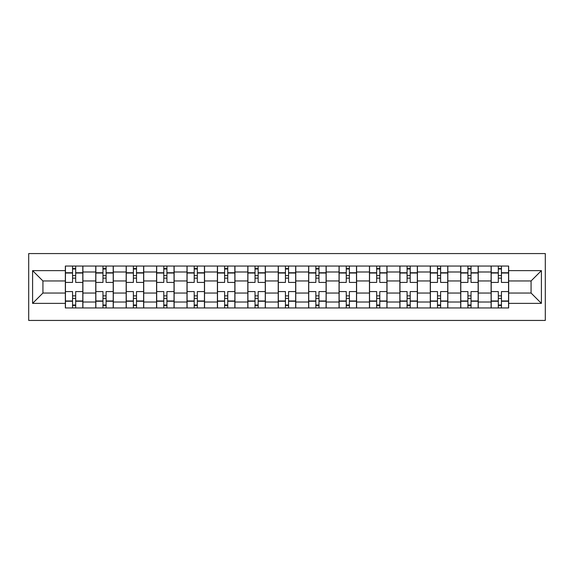 <?xml version="1.0" encoding="UTF-8"?>
<svg xmlns="http://www.w3.org/2000/svg" width="574" height="574" viewBox="0 0 574 574"><rect width="100%" height="100%" fill="white"/><g stroke="black" fill="none" stroke-linecap="round" stroke-linejoin="round"><path stroke-width="0.86" d="M28.7 320.436L545.3 320.436L545.3 253.564L28.7 253.564L28.7 320.436M95.758 307.958L95.758 271.99L82.893 271.99L82.893 307.958M82.893 271.99L82.893 266.042M95.758 271.99L95.758 266.042M113.308 266.042L113.308 307.958M126.172 307.958L126.172 266.042M143.715 266.042L143.715 307.958M156.58 307.958L156.58 266.042M174.13 266.042L174.13 307.958M186.995 307.958L186.995 266.042M204.538 266.042L204.538 307.958M217.403 307.958L217.403 266.042M234.953 266.042L234.953 307.958M247.817 307.958L247.817 266.042M265.36 266.042L265.36 307.958M278.225 307.958L278.225 266.042M295.775 266.042L295.775 307.958M308.64 307.958L308.64 266.042M326.183 266.042L326.183 307.958M339.047 307.958L339.047 266.042M356.598 266.042L356.598 307.958M369.462 307.958L369.462 266.042M387.005 266.042L387.005 307.958M399.87 307.958L399.87 266.042M417.42 266.042L417.42 307.958M430.285 307.958L430.285 266.042M447.828 266.042L447.828 307.958M460.692 307.958L460.692 266.042M478.242 266.042L478.242 307.958M491.107 307.958L491.107 266.042M491.107 293.041L478.242 293.041M460.692 293.041L447.828 293.041M430.285 293.041L417.42 293.041M399.87 293.041L387.005 293.041M369.462 293.041L356.598 293.041M339.047 293.041L326.183 293.041M308.64 293.041L295.775 293.041M278.225 293.041L265.36 293.041M247.817 293.041L234.953 293.041M217.403 293.041L204.538 293.041M186.995 293.041L174.13 293.041M156.58 293.041L143.715 293.041M126.172 293.041L113.308 293.041M95.758 293.041L82.893 293.041M491.107 280.959L478.242 280.959M460.692 280.959L447.828 280.959M430.285 280.959L417.42 280.959M399.87 280.959L387.005 280.959M369.462 280.959L356.598 280.959M339.047 280.959L326.183 280.959M308.64 280.959L295.775 280.959M278.225 280.959L265.36 280.959M247.817 280.959L234.953 280.959M217.403 280.959L204.538 280.959M186.995 280.959L174.13 280.959M156.58 280.959L143.715 280.959M126.172 280.959L113.308 280.959M95.758 280.959L82.893 280.959M42.928 293.041L65.35 293.041L65.35 280.959L42.928 280.959L42.928 293.041L32.596 303.373L32.596 270.627L65.35 270.627L65.35 280.959M508.65 280.959L508.65 293.041L531.072 293.041L531.072 280.959L508.65 280.959L508.65 266.042L65.35 266.042L65.35 270.627M508.65 270.627L541.404 270.627L541.404 303.373L508.65 303.373L508.65 293.041M65.35 293.041L65.35 307.958L508.65 307.958L508.65 303.373M65.35 303.373L32.596 303.373M75.682 305.031L72.561 305.031M72.561 268.969L75.682 268.969M106.09 305.031L102.976 305.031M102.976 268.969L106.09 268.969M136.504 305.031L133.383 305.031M133.383 268.969L136.504 268.969M166.912 305.031L163.798 305.031M163.798 268.969L166.912 268.969M197.327 305.031L194.206 305.031M194.206 268.969L197.327 268.969M227.734 305.031L224.621 305.031M224.621 268.969L227.734 268.969M258.149 305.031L255.028 305.031M255.028 268.969L258.149 268.969M288.557 305.031L285.443 305.031M285.443 268.969L288.557 268.969M318.972 305.031L315.851 305.031M315.851 268.969L318.972 268.969M349.379 305.031L346.266 305.031M346.266 268.969L349.379 268.969M379.794 305.031L376.673 305.031M376.673 268.969L379.794 268.969M410.202 305.031L407.088 305.031M407.088 268.969L410.202 268.969M440.617 305.031L437.496 305.031M437.496 268.969L440.617 268.969M471.024 305.031L467.91 305.031M467.91 268.969L471.024 268.969M501.439 305.031L498.318 305.031M498.318 268.969L501.439 268.969M32.596 270.627L42.928 280.959M531.072 293.041L541.404 303.373M531.072 280.959L541.404 270.627M82.8 307.958L82.8 282.422L75.682 282.422L75.682 266.042M72.561 266.042L72.561 282.422L65.45 282.422L65.45 266.042M82.8 282.422L82.8 266.042M65.45 307.958L65.45 291.578L72.561 291.578L72.561 307.958M75.682 307.958L75.682 291.578L82.8 291.578M72.561 278.132L75.682 278.132M65.45 291.578L65.45 282.422M75.682 295.868L72.561 295.868M75.682 305.425L72.561 305.425M72.561 298.401L75.682 298.401M75.682 275.599L72.561 275.599M72.561 268.575L75.682 268.575M113.207 307.958L113.207 282.422L106.09 282.422L106.09 266.042M102.976 266.042L102.976 282.422L95.858 282.422L95.858 266.042M113.207 282.422L113.207 266.042M95.858 307.958L95.858 291.578L102.976 291.578L102.976 307.958M106.09 307.958L106.09 291.578L113.207 291.578M102.976 278.132L106.09 278.132M95.858 291.578L95.858 282.422M106.09 295.868L102.976 295.868M106.09 305.425L102.976 305.425M102.976 298.401L106.09 298.401M106.09 275.599L102.976 275.599M102.976 268.575L106.09 268.575M143.622 307.958L143.622 282.422L136.504 282.422L136.504 266.042M133.383 266.042L133.383 282.422L126.266 282.422L126.266 266.042M143.622 282.422L143.622 266.042M126.266 307.958L126.266 291.578L133.383 291.578L133.383 307.958M136.504 307.958L136.504 291.578L143.622 291.578M133.383 278.132L136.504 278.132M126.266 291.578L126.266 282.422M136.504 295.868L133.383 295.868M136.504 305.425L133.383 305.425M133.383 298.401L136.504 298.401M136.504 275.599L133.383 275.599M133.383 268.575L136.504 268.575M174.03 307.958L174.03 282.422L166.912 282.422L166.912 266.042M163.798 266.042L163.798 282.422L156.68 282.422L156.68 266.042M174.03 282.422L174.03 266.042M156.68 307.958L156.68 291.578L163.798 291.578L163.798 307.958M166.912 307.958L166.912 291.578L174.03 291.578M163.798 278.132L166.912 278.132M156.68 291.578L156.68 282.422M166.912 295.868L163.798 295.868M166.912 305.425L163.798 305.425M163.798 298.401L166.912 298.401M166.912 275.599L163.798 275.599M163.798 268.575L166.912 268.575M204.444 307.958L204.444 282.422L197.327 282.422L197.327 266.042M194.206 266.042L194.206 282.422L187.088 282.422L187.088 266.042M204.444 282.422L204.444 266.042M187.088 307.958L187.088 291.578L194.206 291.578L194.206 307.958M197.327 307.958L197.327 291.578L204.444 291.578M194.206 278.132L197.327 278.132M187.088 291.578L187.088 282.422M197.327 295.868L194.206 295.868M197.327 305.425L194.206 305.425M194.206 298.401L197.327 298.401M197.327 275.599L194.206 275.599M194.206 268.575L197.327 268.575M234.852 307.958L234.852 282.422L227.734 282.422L227.734 266.042M224.621 266.042L224.621 282.422L217.503 282.422L217.503 266.042M234.852 282.422L234.852 266.042M217.503 307.958L217.503 291.578L224.621 291.578L224.621 307.958M227.734 307.958L227.734 291.578L234.852 291.578M224.621 278.132L227.734 278.132M217.503 291.578L217.503 282.422M227.734 295.868L224.621 295.868M227.734 305.425L224.621 305.425M224.621 298.401L227.734 298.401M227.734 275.599L224.621 275.599M224.621 268.575L227.734 268.575M265.267 307.958L265.267 282.422L258.149 282.422L258.149 266.042M255.028 266.042L255.028 282.422L247.911 282.422L247.911 266.042M265.267 282.422L265.267 266.042M247.911 307.958L247.911 291.578L255.028 291.578L255.028 307.958M258.149 307.958L258.149 291.578L265.267 291.578M255.028 278.132L258.149 278.132M247.911 291.578L247.911 282.422M258.149 295.868L255.028 295.868M258.149 305.425L255.028 305.425M255.028 298.401L258.149 298.401M258.149 275.599L255.028 275.599M255.028 268.575L258.149 268.575M295.675 307.958L295.675 282.422L288.557 282.422L288.557 266.042M285.443 266.042L285.443 282.422L278.325 282.422L278.325 266.042M295.675 282.422L295.675 266.042M278.325 307.958L278.325 291.578L285.443 291.578L285.443 307.958M288.557 307.958L288.557 291.578L295.675 291.578M285.443 278.132L288.557 278.132M278.325 291.578L278.325 282.422M288.557 295.868L285.443 295.868M288.557 305.425L285.443 305.425M285.443 298.401L288.557 298.401M288.557 275.599L285.443 275.599M285.443 268.575L288.557 268.575M326.089 307.958L326.089 282.422L318.972 282.422L318.972 266.042M315.851 266.042L315.851 282.422L308.733 282.422L308.733 266.042M326.089 282.422L326.089 266.042M308.733 307.958L308.733 291.578L315.851 291.578L315.851 307.958M318.972 307.958L318.972 291.578L326.089 291.578M315.851 278.132L318.972 278.132M308.733 291.578L308.733 282.422M318.972 295.868L315.851 295.868M318.972 305.425L315.851 305.425M315.851 298.401L318.972 298.401M318.972 275.599L315.851 275.599M315.851 268.575L318.972 268.575M356.497 307.958L356.497 282.422L349.379 282.422L349.379 266.042M346.266 266.042L346.266 282.422L339.148 282.422L339.148 266.042M356.497 282.422L356.497 266.042M339.148 307.958L339.148 291.578L346.266 291.578L346.266 307.958M349.379 307.958L349.379 291.578L356.497 291.578M346.266 278.132L349.379 278.132M339.148 291.578L339.148 282.422M349.379 295.868L346.266 295.868M349.379 305.425L346.266 305.425M346.266 298.401L349.379 298.401M349.379 275.599L346.266 275.599M346.266 268.575L349.379 268.575M386.912 307.958L386.912 282.422L379.794 282.422L379.794 266.042M376.673 266.042L376.673 282.422L369.556 282.422L369.556 266.042M386.912 282.422L386.912 266.042M369.556 307.958L369.556 291.578L376.673 291.578L376.673 307.958M379.794 307.958L379.794 291.578L386.912 291.578M376.673 278.132L379.794 278.132M369.556 291.578L369.556 282.422M379.794 295.868L376.673 295.868M379.794 305.425L376.673 305.425M376.673 298.401L379.794 298.401M379.794 275.599L376.673 275.599M376.673 268.575L379.794 268.575M417.32 307.958L417.32 282.422L410.202 282.422L410.202 266.042M407.088 266.042L407.088 282.422L399.97 282.422L399.97 266.042M417.32 282.422L417.32 266.042M399.97 307.958L399.97 291.578L407.088 291.578L407.088 307.958M410.202 307.958L410.202 291.578L417.32 291.578M407.088 278.132L410.202 278.132M399.97 291.578L399.97 282.422M410.202 295.868L407.088 295.868M410.202 305.425L407.088 305.425M407.088 298.401L410.202 298.401M410.202 275.599L407.088 275.599M407.088 268.575L410.202 268.575M447.734 307.958L447.734 282.422L440.617 282.422L440.617 266.042M437.496 266.042L437.496 282.422L430.378 282.422L430.378 266.042M447.734 282.422L447.734 266.042M430.378 307.958L430.378 291.578L437.496 291.578L437.496 307.958M440.617 307.958L440.617 291.578L447.734 291.578M437.496 278.132L440.617 278.132M430.378 291.578L430.378 282.422M440.617 295.868L437.496 295.868M440.617 305.425L437.496 305.425M437.496 298.401L440.617 298.401M440.617 275.599L437.496 275.599M437.496 268.575L440.617 268.575M478.142 307.958L478.142 282.422L471.024 282.422L471.024 266.042M467.91 266.042L467.91 282.422L460.793 282.422L460.793 266.042M478.142 282.422L478.142 266.042M460.793 307.958L460.793 291.578L467.91 291.578L467.91 307.958M471.024 307.958L471.024 291.578L478.142 291.578M467.91 278.132L471.024 278.132M460.793 291.578L460.793 282.422M471.024 295.868L467.91 295.868M471.024 305.425L467.91 305.425M467.91 298.401L471.024 298.401M471.024 275.599L467.91 275.599M467.91 268.575L471.024 268.575M508.55 307.958L508.55 282.422L501.439 282.422L501.439 266.042M498.318 266.042L498.318 282.422L491.201 282.422L491.201 266.042M508.55 282.422L508.55 266.042M491.201 307.958L491.201 291.578L498.318 291.578L498.318 307.958M501.439 307.958L501.439 291.578L508.55 291.578M498.318 278.132L501.439 278.132M491.201 291.578L491.201 282.422M501.439 295.868L498.318 295.868M501.439 305.425L498.318 305.425M498.318 298.401L501.439 298.401M501.439 275.599L498.318 275.599M498.318 268.575L501.439 268.575M460.692 271.99L447.828 271.99M430.285 271.99L417.42 271.99M399.87 271.99L387.005 271.99M369.462 271.99L356.598 271.99M339.047 271.99L326.183 271.99M308.64 271.99L295.775 271.99M278.225 271.99L265.36 271.99M247.817 271.99L234.953 271.99M217.403 271.99L204.538 271.99M186.995 271.99L174.13 271.99M156.58 271.99L143.715 271.99M126.172 271.99L113.308 271.99M491.107 271.99L478.242 271.99M460.692 302.01L447.828 302.01M430.285 302.01L417.42 302.01M399.87 302.01L387.005 302.01M369.462 302.01L356.598 302.01M339.047 302.01L326.183 302.01M308.64 302.01L295.775 302.01M278.225 302.01L265.36 302.01M247.817 302.01L234.953 302.01M217.403 302.01L204.538 302.01M186.995 302.01L174.13 302.01M156.58 302.01L143.715 302.01M126.172 302.01L113.308 302.01M95.758 302.01L82.893 302.01M491.107 302.01L478.242 302.01M82.8 272.772L75.682 272.772M72.561 272.772L65.45 272.772M72.561 273.03L65.45 273.03M72.561 300.97L65.45 300.97M72.561 301.228L65.45 301.228M82.8 301.228L75.682 301.228M82.8 273.03L75.682 273.03M82.8 300.97L75.682 300.97M113.207 272.772L106.09 272.772M102.976 272.772L95.858 272.772M102.976 273.03L95.858 273.03M102.976 300.97L95.858 300.97M102.976 301.228L95.858 301.228M113.207 301.228L106.09 301.228M113.207 273.03L106.09 273.03M113.207 300.97L106.09 300.97M143.622 272.772L136.504 272.772M133.383 272.772L126.266 272.772M133.383 273.03L126.266 273.03M133.383 300.97L126.266 300.97M133.383 301.228L126.266 301.228M143.622 301.228L136.504 301.228M143.622 273.03L136.504 273.03M143.622 300.97L136.504 300.97M174.03 272.772L166.912 272.772M163.798 272.772L156.68 272.772M163.798 273.03L156.68 273.03M163.798 300.97L156.68 300.97M163.798 301.228L156.68 301.228M174.03 301.228L166.912 301.228M174.03 273.03L166.912 273.03M174.03 300.97L166.912 300.97M204.444 272.772L197.327 272.772M194.206 272.772L187.088 272.772M194.206 273.03L187.088 273.03M194.206 300.97L187.088 300.97M194.206 301.228L187.088 301.228M204.444 301.228L197.327 301.228M204.444 273.03L197.327 273.03M204.444 300.97L197.327 300.97M234.852 272.772L227.734 272.772M224.621 272.772L217.503 272.772M224.621 273.03L217.503 273.03M224.621 300.97L217.503 300.97M224.621 301.228L217.503 301.228M234.852 301.228L227.734 301.228M234.852 273.03L227.734 273.03M234.852 300.97L227.734 300.97M265.267 272.772L258.149 272.772M255.028 272.772L247.911 272.772M255.028 273.03L247.911 273.03M255.028 300.97L247.911 300.97M255.028 301.228L247.911 301.228M265.267 301.228L258.149 301.228M265.267 273.03L258.149 273.03M265.267 300.97L258.149 300.97M295.675 272.772L288.557 272.772M285.443 272.772L278.325 272.772M285.443 273.03L278.325 273.03M285.443 300.97L278.325 300.97M285.443 301.228L278.325 301.228M295.675 301.228L288.557 301.228M295.675 273.03L288.557 273.03M295.675 300.97L288.557 300.97M326.089 272.772L318.972 272.772M315.851 272.772L308.733 272.772M315.851 273.03L308.733 273.03M315.851 300.97L308.733 300.97M315.851 301.228L308.733 301.228M326.089 301.228L318.972 301.228M326.089 273.03L318.972 273.03M326.089 300.97L318.972 300.97M356.497 272.772L349.379 272.772M346.266 272.772L339.148 272.772M346.266 273.03L339.148 273.03M346.266 300.97L339.148 300.97M346.266 301.228L339.148 301.228M356.497 301.228L349.379 301.228M356.497 273.03L349.379 273.03M356.497 300.97L349.379 300.97M386.912 272.772L379.794 272.772M376.673 272.772L369.556 272.772M376.673 273.03L369.556 273.03M376.673 300.97L369.556 300.97M376.673 301.228L369.556 301.228M386.912 301.228L379.794 301.228M386.912 273.03L379.794 273.03M386.912 300.97L379.794 300.97M417.32 272.772L410.202 272.772M407.088 272.772L399.97 272.772M407.088 273.03L399.97 273.03M407.088 300.97L399.97 300.97M407.088 301.228L399.97 301.228M417.32 301.228L410.202 301.228M417.32 273.03L410.202 273.03M417.32 300.97L410.202 300.97M447.734 272.772L440.617 272.772M437.496 272.772L430.378 272.772M437.496 273.03L430.378 273.03M437.496 300.97L430.378 300.97M437.496 301.228L430.378 301.228M447.734 301.228L440.617 301.228M447.734 273.03L440.617 273.03M447.734 300.97L440.617 300.97M478.142 272.772L471.024 272.772M467.91 272.772L460.793 272.772M467.91 273.03L460.793 273.03M467.91 300.97L460.793 300.97M467.91 301.228L460.793 301.228M478.142 301.228L471.024 301.228M478.142 273.03L471.024 273.03M478.142 300.97L471.024 300.97M508.55 272.772L501.439 272.772M498.318 272.772L491.201 272.772M498.318 273.03L491.201 273.03M498.318 300.97L491.201 300.97M498.318 301.228L491.201 301.228M508.55 301.228L501.439 301.228M508.55 273.03L501.439 273.03M508.55 300.97L501.439 300.97"/></g></svg>
